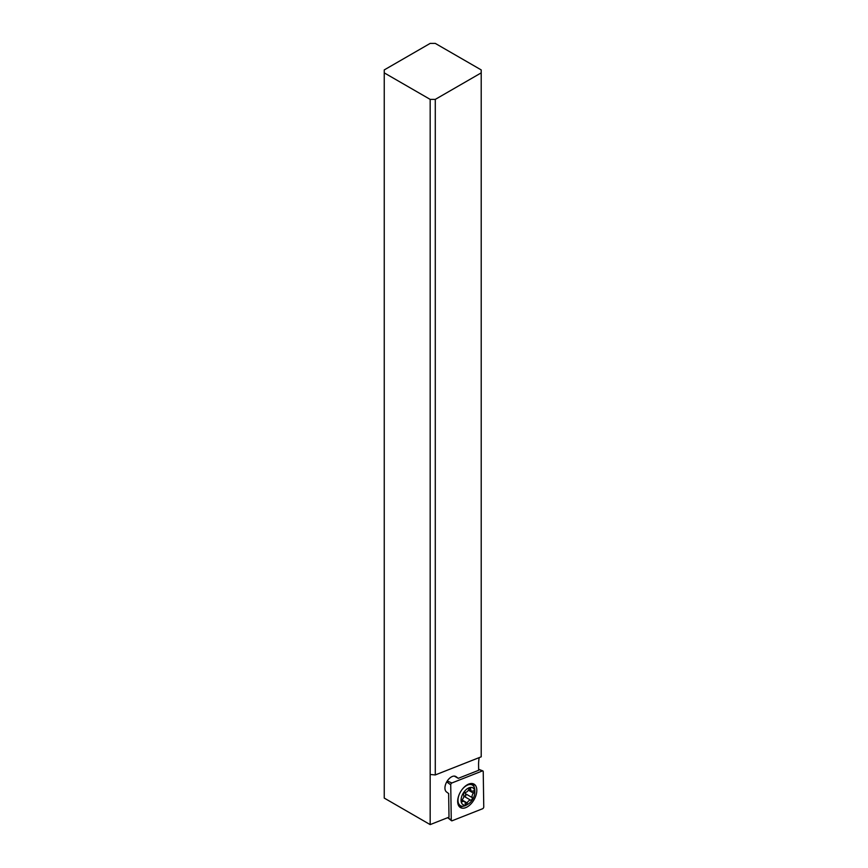 <?xml version="1.0" encoding="UTF-8"?>
<svg xmlns="http://www.w3.org/2000/svg" width="868" height="868" viewBox="0 0 868 868"><rect width="100%" height="100%" fill="white"/><g stroke="black" fill="none" stroke-linecap="round" stroke-linejoin="round"><path stroke-width="1.3" d="M483.226 771.587L483.758 806.882A1.443 0.835 -60 0 1 482.586 808.748L452.13 820.759A1.443 0.835 -60 0 1 451.501 820.716A1.443 0.835 -60 0 1 451.262 820.119L450.731 784.824A1.443 0.835 -60 0 1 451.902 782.958L482.358 770.947A1.443 0.835 -60 0 1 482.858 770.914A1.443 0.835 -60 0 1 483.226 771.587L483.758 806.882A1.443 0.835 -60 0 1 482.586 808.748L452.13 820.759A1.443 0.835 -60 0 1 451.262 820.119L450.731 784.824A1.443 0.835 -60 0 1 451.902 782.958L482.358 770.947A1.443 0.835 -60 0 1 483.226 771.587M460.962 791.139A13.53 7.812 120 0 0 460.474 807.576A13.53 7.812 120 0 0 473.527 800.567A13.53 7.812 120 0 0 474.015 784.13A13.53 7.812 120 0 0 460.962 791.139M463.002 806.231A13.53 7.812 -60 0 1 459.324 806.622M472.615 783.609A13.53 7.812 -60 0 1 474.112 786.983M430.17 824.6L430.17 774.473L435.28 774.94L435.28 99.386L481.208 72.869L481.208 69.917L435.28 43.4L430.17 43.4L384.242 69.917L384.242 798.083L430.17 824.6L449.006 817.168L448.647 793.558L446.51 791.952A9.027 5.208 120 0 1 445.512 784.629A9.027 5.208 120 0 1 451.317 776.968A9.027 5.208 120 0 1 455.83 776.524A9.027 5.208 120 0 1 456.134 776.719L455.505 776.361M435.28 99.386L430.17 99.386L384.242 72.869M481.208 72.869L481.208 756.82L435.28 774.94M479.19 757.623A36.087 20.832 120 0 0 478.572 764.968L478.659 770.296L458.271 778.336L456.134 776.719M430.17 774.473L430.17 99.386M458.271 778.336L454.3 776.1M467.939 804.213A9.743 5.631 -60 0 1 462.742 804.473A9.743 5.631 -60 0 1 463.425 792.864A9.743 5.631 -60 0 1 473.147 788.035A9.743 5.631 -60 0 1 474.829 792.278A9.743 5.631 -60 0 1 467.939 804.213L466.409 805.092A11.913 6.879 -60 0 1 460.452 805.688A11.913 6.879 -60 0 1 460.051 805.417A11.913 6.879 -60 0 1 459.215 794.48M462.036 789.587A11.913 6.879 -60 0 1 472.366 785.052A11.913 6.879 -60 0 1 472.767 785.323A11.913 6.879 -60 0 1 474.829 790.509L474.829 792.278M465.194 803.323A1.562 0.901 120 0 0 465.465 804.061A1.562 0.901 120 0 0 465.508 804.093A1.562 0.901 120 0 0 467.19 802.965A3.635 2.105 -60 0 1 470.673 800.166A1.562 0.901 120 0 0 471.986 799.298A1.562 0.901 120 0 0 472.268 797.649A3.635 2.105 -60 0 1 473.429 793.102A1.562 0.901 120 0 0 473.754 790.954A1.562 0.901 120 0 0 473.7 790.911A1.562 0.901 120 0 0 473.017 790.943A3.635 2.105 -60 0 1 471.443 790.987A3.635 2.105 -60 0 1 471.324 790.911A3.635 2.105 -60 0 1 470.695 789.186A1.562 0.901 120 0 0 470.423 788.459A1.562 0.901 120 0 0 470.369 788.415A1.562 0.901 120 0 0 468.698 789.555A3.635 2.105 -60 0 1 465.215 792.343A1.562 0.901 120 0 0 463.892 793.211A1.562 0.901 120 0 0 463.62 794.871A3.635 2.105 -60 0 1 462.46 799.406A1.562 0.901 120 0 0 462.134 801.555A1.562 0.901 120 0 0 462.188 801.598A1.562 0.901 120 0 0 462.861 801.576A3.635 2.105 -60 0 1 464.445 801.522A3.635 2.105 -60 0 1 464.564 801.598A3.635 2.105 -60 0 1 465.194 803.323M465.161 792.332L465.866 795.761L463.827 796.336M447.888 817.613L451.262 820.119M450.731 784.824L446.738 781.862M447.248 781.016L451.902 782.958M482.358 770.947L478.637 769.384M467.19 802.965L462.08 800.003M464.185 796.423L470.673 800.166M472.268 797.649L465.78 793.894M473.429 793.102L468.362 790.184M470.695 789.186L469.545 788.524M462.861 801.576L461.874 801.001M478.637 769.265L482.858 770.914M447.704 817.689L451.501 820.716M472.366 785.052L469.989 783.685M460.452 805.688L458.076 804.31M468.753 789.435L471.443 790.987M462.026 800.122L464.445 801.522"/></g></svg>
